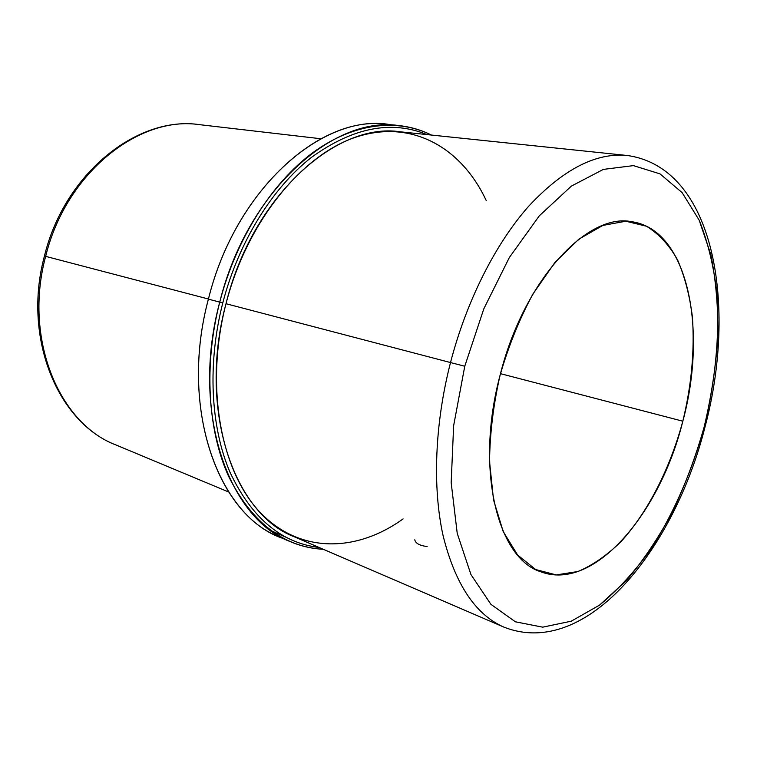<?xml version="1.0" encoding="UTF-8"?>
<svg xmlns="http://www.w3.org/2000/svg" width="757" height="757" viewBox="0 0 757 757"><rect width="100%" height="100%" fill="white"/><g stroke="black" fill="none" stroke-linecap="round" stroke-linejoin="round"><path stroke-width="1.14" d="M414.779 539.807C415.584 543.384 419.7 545.627 427.118 546.526M682.823 421.204C660.255 513.104 593.971 592.39 540.498 571.677C497.51 558.288 474.913 469.085 500.103 375.141C493.365 404.815 489.845 433.676 489.552 461.723L493.536 499.913L503.187 531.537L517.627 555.023L535.71 569.548L556.244 574.913L578.017 571.507C592.778 565.195 607.114 555.231 621.024 541.605C648.115 511.817 670.087 468.309 682.823 421.204C691.557 385.067 694.746 350.264 692.39 316.814C689.693 295.59 684.773 276.655 677.61 259.992C669.197 245.031 658.808 233.781 646.459 226.229L625.821 221.224L602.865 225.416L578.774 239.221L554.928 262.442L532.871 294.113C519.52 318.896 508.59 345.902 500.103 375.141C523.73 280.099 587.564 212.272 631.896 221.735C688.359 229.759 707.558 330.364 682.823 421.204L500.491 373.665L682.823 421.204M320.845 138.749L199.593 124.668C139.468 115.329 66.02 172.605 45.657 256.368C66.02 172.605 139.468 115.329 199.593 124.668C137.916 115.338 64.619 172.975 44.436 256.046L45.657 256.368C23.268 338.994 59.33 423.806 115.944 444.955C59.33 423.806 23.268 338.994 45.657 256.368L44.436 256.046C22.218 337.972 57.986 423.04 115.944 444.955L228.595 491.965M45.657 256.368L208.44 299.015L45.657 256.368M392.561 125.123C326.239 110.636 236.099 186.231 208.402 299.147C178.34 410.616 220.013 519.188 284.49 538.918M285.626 537.11L271.006 530.648M289.808 541.435L279.03 536.732C217.391 513.378 179.352 407.058 208.402 299.147C235.266 189.846 321.1 114.449 386.732 124.356L398.437 125.53C332.938 115.584 246.877 191.758 219.738 302.119L208.402 299.147L219.738 302.119C190.404 411.079 228.264 518.176 289.808 541.435C300.633 546.109 311.799 548.721 323.286 549.279C283.544 546.989 252.034 522.765 228.728 476.598C207.787 430.705 203.614 364.988 219.738 302.119C236.089 238.919 271.877 182.939 312.764 152.715C353.822 122.653 397.539 118.262 431.471 135.058C421.176 129.93 410.162 126.75 398.437 125.53M427.005 134.595C391.397 119.947 352.951 127.488 311.666 157.21C272.501 187.679 238.559 241.975 222.785 302.904L219.738 302.119L222.785 302.904C207.248 363.511 210.626 426.882 229.948 472.15C251.447 517.779 281.188 542.892 319.17 547.5C281.188 542.892 251.447 517.779 229.948 472.15C210.626 426.882 207.248 363.511 222.785 302.904C238.559 241.975 272.501 187.679 311.666 157.21C352.951 127.488 391.397 119.947 427.005 134.595M486.24 200.586C462.385 149.243 414.23 119.672 359.017 136.156C304.049 152.488 247.558 219.804 226.002 303.718C204.428 387.243 221.167 472.765 261.108 513.397C301.201 554.266 357.37 551.881 403.103 518.905M627.174 155.488C595.996 152.384 563.142 169.322 528.641 206.282C495.646 243.527 466.577 300.652 450.51 362.556L226.002 303.718C252.46 196.148 336.354 121.83 400.198 131.794L627.174 155.488C715.318 167.694 737.119 306.717 705.051 426.797L704.256 426.607C711.315 396.592 715.838 366.738 717.825 337.016C718.279 307.806 715.952 280.336 710.832 254.626L699.184 220.192L682.142 192.656L660.009 173.873L633.401 165.622L603.357 169.398L571.355 186.118L539.287 215.849L509.357 257.503L483.837 308.78L464.77 366.227L450.51 362.556C466.577 300.652 495.646 243.527 528.641 206.282C563.142 169.322 595.996 152.384 627.174 155.488M503.992 627.156C475.472 614.703 455.175 584.186 443.082 535.615C432.427 487.499 434.698 424.081 450.51 362.556L464.77 366.227L453.642 425.661L451.172 482.692L457.228 533.354L470.939 574.544L490.896 604.313L515.403 621.809L542.722 627.165L571.232 621.185L599.535 605.127L626.455 580.477C643.431 560.379 658.817 537.413 672.604 511.59C685.303 484.603 695.853 456.272 704.256 426.607L705.051 426.797C674.648 547.936 587.271 659.754 503.992 627.156L294.407 536.836C234.282 514.4 197.407 409.934 226.002 303.718L450.51 362.556C434.698 424.081 432.427 487.499 443.082 535.615C455.175 584.186 475.472 614.703 503.992 627.156M704.256 426.607C692.021 471.185 673.872 513.151 651.058 548.787C635.095 571.223 617.911 590.006 599.535 605.127L571.232 621.185L542.722 627.165L515.403 621.809L490.896 604.313L470.939 574.544L457.228 533.354L451.172 482.692L453.642 425.661L464.77 366.227L483.837 308.78L509.357 257.503L539.287 215.849L571.355 186.118L603.357 169.398L633.401 165.622L660.009 173.873L682.142 192.656L699.184 220.192C707.975 242.202 713.908 266.843 717.011 294.142C719.689 336.25 715.204 381.698 704.256 426.607"/></g></svg>
